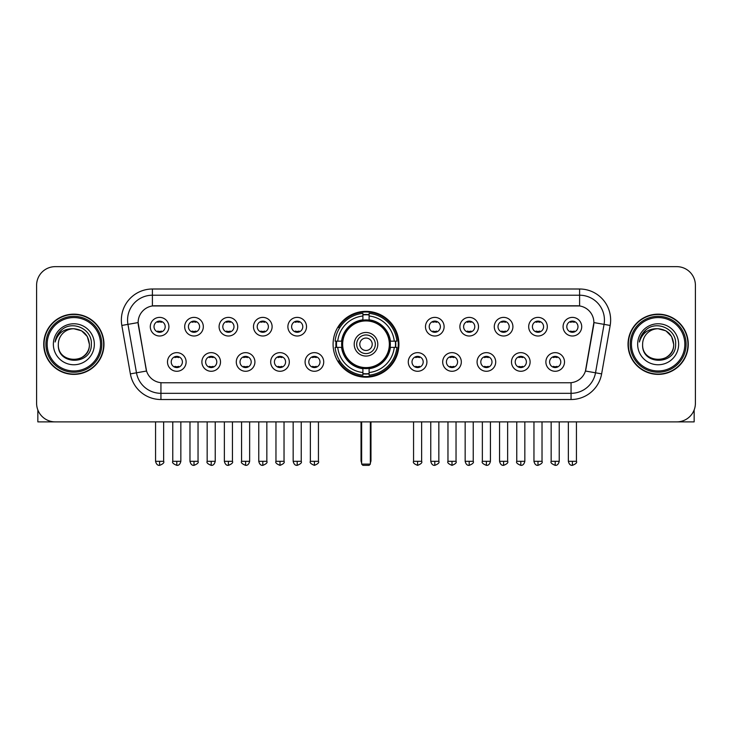 <?xml version="1.0" encoding="UTF-8"?>
<svg xmlns="http://www.w3.org/2000/svg" width="732" height="732" viewBox="0 0 732 732"><rect width="100%" height="100%" fill="white"/><g stroke="black" fill="none" stroke-linecap="round" stroke-linejoin="round"><path stroke-width="1.1" d="M333.087 344.269A32.913 32.913 0 0 0 366 377.172A32.913 32.913 0 0 0 398.913 344.269A32.913 32.913 0 0 0 366 311.356A32.913 32.913 0 0 0 333.087 344.269M220.515 361.965A9.315 9.315 0 0 1 211.2 371.28A9.315 9.315 0 0 1 201.886 361.965A9.315 9.315 0 0 1 211.2 352.65A9.315 9.315 0 0 1 220.515 361.965M205.619 361.965A5.591 5.591 0 0 0 211.2 367.555A5.591 5.591 0 0 0 216.791 361.965A5.591 5.591 0 0 0 211.2 356.374A5.591 5.591 0 0 0 205.619 361.965M254.919 361.965A9.315 9.315 0 0 1 245.604 371.28A9.315 9.315 0 0 1 236.29 361.965A9.315 9.315 0 0 1 245.604 352.65A9.315 9.315 0 0 1 254.919 361.965M240.014 361.965A5.591 5.591 0 0 0 245.604 367.555A5.591 5.591 0 0 0 251.195 361.965A5.591 5.591 0 0 0 245.604 356.374A5.591 5.591 0 0 0 240.014 361.965M289.314 361.965A9.315 9.315 0 0 1 279.999 371.28A9.315 9.315 0 0 1 270.684 361.965A9.315 9.315 0 0 1 279.999 352.65A9.315 9.315 0 0 1 289.314 361.965M274.418 361.965A5.591 5.591 0 0 0 279.999 367.555A5.591 5.591 0 0 0 285.59 361.965A5.591 5.591 0 0 0 279.999 356.374A5.591 5.591 0 0 0 274.418 361.965M323.718 361.965A9.315 9.315 0 0 1 314.403 371.28A9.315 9.315 0 0 1 305.088 361.965A9.315 9.315 0 0 1 314.403 352.65A9.315 9.315 0 0 1 323.718 361.965M308.812 361.965A5.591 5.591 0 0 0 314.403 367.555A5.591 5.591 0 0 0 319.994 361.965A5.591 5.591 0 0 0 314.403 356.374A5.591 5.591 0 0 0 308.812 361.965M426.912 361.965A9.315 9.315 0 0 1 417.597 371.28A9.315 9.315 0 0 1 408.282 361.965A9.315 9.315 0 0 1 417.597 352.65A9.315 9.315 0 0 1 426.912 361.965M412.006 361.965A5.591 5.591 0 0 0 417.597 367.555A5.591 5.591 0 0 0 423.188 361.965A5.591 5.591 0 0 0 417.597 356.374A5.591 5.591 0 0 0 412.006 361.965M461.316 361.965A9.315 9.315 0 0 1 452.001 371.28A9.315 9.315 0 0 1 442.686 361.965A9.315 9.315 0 0 1 452.001 352.65A9.315 9.315 0 0 1 461.316 361.965M446.41 361.965A5.591 5.591 0 0 0 452.001 367.555A5.591 5.591 0 0 0 457.582 361.965A5.591 5.591 0 0 0 452.001 356.374A5.591 5.591 0 0 0 446.41 361.965M495.71 361.965A9.315 9.315 0 0 1 486.396 371.28A9.315 9.315 0 0 1 477.081 361.965A9.315 9.315 0 0 1 486.396 352.65A9.315 9.315 0 0 1 495.71 361.965M480.805 361.965A5.591 5.591 0 0 0 486.396 367.555A5.591 5.591 0 0 0 491.986 361.965A5.591 5.591 0 0 0 486.396 356.374A5.591 5.591 0 0 0 480.805 361.965M530.114 361.965A9.315 9.315 0 0 1 520.8 371.28A9.315 9.315 0 0 1 511.485 361.965A9.315 9.315 0 0 1 520.8 352.65A9.315 9.315 0 0 1 530.114 361.965M515.209 361.965A5.591 5.591 0 0 0 520.8 367.555A5.591 5.591 0 0 0 526.381 361.965A5.591 5.591 0 0 0 520.8 356.374A5.591 5.591 0 0 0 515.209 361.965M564.509 361.965A9.315 9.315 0 0 1 555.195 371.28A9.315 9.315 0 0 1 545.88 361.965A9.315 9.315 0 0 1 555.195 352.65A9.315 9.315 0 0 1 564.509 361.965M549.604 361.965A5.591 5.591 0 0 0 555.195 367.555A5.591 5.591 0 0 0 560.785 361.965A5.591 5.591 0 0 0 555.195 356.374A5.591 5.591 0 0 0 549.604 361.965M186.12 361.965A9.315 9.315 0 0 1 176.805 371.28A9.315 9.315 0 0 1 167.491 361.965A9.315 9.315 0 0 1 176.805 352.65A9.315 9.315 0 0 1 186.12 361.965M171.215 361.965A5.591 5.591 0 0 0 176.805 367.555A5.591 5.591 0 0 0 182.396 361.965A5.591 5.591 0 0 0 176.805 356.374A5.591 5.591 0 0 0 171.215 361.965M203.322 326.692A9.315 9.315 0 0 1 194.007 336.006A9.315 9.315 0 0 1 184.693 326.692A9.315 9.315 0 0 1 194.007 317.386A9.315 9.315 0 0 1 203.322 326.692M188.417 326.692A5.591 5.591 0 0 0 194.007 332.282A5.591 5.591 0 0 0 199.589 326.692A5.591 5.591 0 0 0 194.007 321.11A5.591 5.591 0 0 0 188.417 326.692M237.717 326.692A9.315 9.315 0 0 1 228.402 336.006A9.315 9.315 0 0 1 219.088 326.692A9.315 9.315 0 0 1 228.402 317.386A9.315 9.315 0 0 1 237.717 326.692M222.812 326.692A5.591 5.591 0 0 0 228.402 332.282A5.591 5.591 0 0 0 233.993 326.692A5.591 5.591 0 0 0 228.402 321.11A5.591 5.591 0 0 0 222.812 326.692M272.112 326.692A9.315 9.315 0 0 1 262.806 336.006A9.315 9.315 0 0 1 253.492 326.692A9.315 9.315 0 0 1 262.806 317.386A9.315 9.315 0 0 1 272.112 326.692M257.216 326.692A5.591 5.591 0 0 0 262.806 332.282A5.591 5.591 0 0 0 268.388 326.692A5.591 5.591 0 0 0 262.806 321.11A5.591 5.591 0 0 0 257.216 326.692M306.516 326.692A9.315 9.315 0 0 1 297.201 336.006A9.315 9.315 0 0 1 287.886 326.692A9.315 9.315 0 0 1 297.201 317.386A9.315 9.315 0 0 1 306.516 326.692M291.611 326.692A5.591 5.591 0 0 0 297.201 332.282A5.591 5.591 0 0 0 302.792 326.692A5.591 5.591 0 0 0 297.201 321.11A5.591 5.591 0 0 0 291.611 326.692M444.114 326.692A9.315 9.315 0 0 1 434.799 336.006A9.315 9.315 0 0 1 425.484 326.692A9.315 9.315 0 0 1 434.799 317.386A9.315 9.315 0 0 1 444.114 326.692M429.208 326.692A5.591 5.591 0 0 0 434.799 332.282A5.591 5.591 0 0 0 440.39 326.692A5.591 5.591 0 0 0 434.799 321.11A5.591 5.591 0 0 0 429.208 326.692M478.508 326.692A9.315 9.315 0 0 1 469.194 336.006A9.315 9.315 0 0 1 459.888 326.692A9.315 9.315 0 0 1 469.194 317.386A9.315 9.315 0 0 1 478.508 326.692M463.612 326.692A5.591 5.591 0 0 0 469.194 332.282A5.591 5.591 0 0 0 474.784 326.692A5.591 5.591 0 0 0 469.194 321.11A5.591 5.591 0 0 0 463.612 326.692M512.912 326.692A9.315 9.315 0 0 1 503.598 336.006A9.315 9.315 0 0 1 494.283 326.692A9.315 9.315 0 0 1 503.598 317.386A9.315 9.315 0 0 1 512.912 326.692M498.007 326.692A5.591 5.591 0 0 0 503.598 332.282A5.591 5.591 0 0 0 509.188 326.692A5.591 5.591 0 0 0 503.598 321.11A5.591 5.591 0 0 0 498.007 326.692M547.307 326.692A9.315 9.315 0 0 1 537.993 336.006A9.315 9.315 0 0 1 528.678 326.692A9.315 9.315 0 0 1 537.993 317.386A9.315 9.315 0 0 1 547.307 326.692M532.411 326.692A5.591 5.591 0 0 0 537.993 332.282A5.591 5.591 0 0 0 543.583 326.692A5.591 5.591 0 0 0 537.993 321.11A5.591 5.591 0 0 0 532.411 326.692M581.711 326.692A9.315 9.315 0 0 1 572.397 336.006A9.315 9.315 0 0 1 563.082 326.692A9.315 9.315 0 0 1 572.397 317.386A9.315 9.315 0 0 1 581.711 326.692M566.806 326.692A5.591 5.591 0 0 0 572.397 332.282A5.591 5.591 0 0 0 577.987 326.692A5.591 5.591 0 0 0 572.397 321.11A5.591 5.591 0 0 0 566.806 326.692M168.918 326.692A9.315 9.315 0 0 1 159.603 336.006A9.315 9.315 0 0 1 150.289 326.692A9.315 9.315 0 0 1 159.603 317.386A9.315 9.315 0 0 1 168.918 326.692M154.013 326.692A5.591 5.591 0 0 0 159.603 332.282A5.591 5.591 0 0 0 165.194 326.692A5.591 5.591 0 0 0 159.603 321.11A5.591 5.591 0 0 0 154.013 326.692M130.369 373.878L121.832 325.447A31.046 31.046 0 0 1 152.402 289.003L579.598 289.003A31.046 31.046 0 0 1 610.168 325.447L601.631 373.878A31.046 31.046 0 0 1 571.061 399.526L160.939 399.526A31.046 31.046 0 0 1 130.369 373.878L146.556 371.023L138.375 325.447A16.763 16.763 0 0 1 154.882 305.775L577.118 305.775A16.763 16.763 0 0 1 593.625 325.447L585.957 368.91A16.763 16.763 0 0 1 569.45 382.763L162.55 382.763A16.763 16.763 0 0 1 146.043 368.91L138.119 322.574L127.944 324.368A24.833 24.833 0 0 1 152.402 295.216L579.598 295.216A24.833 24.833 0 0 1 604.056 324.368L595.519 372.798A24.833 24.833 0 0 1 571.061 393.322L160.939 393.322A24.833 24.833 0 0 1 136.481 372.798L127.944 324.368A24.833 24.833 0 0 1 127.569 320.049M336.043 347.371A30.113 30.113 0 0 1 336.043 341.167M43.737 344.269A30.113 30.113 0 0 0 73.859 374.381A30.113 30.113 0 0 0 103.971 344.269A30.113 30.113 0 0 0 73.859 314.156A30.113 30.113 0 0 0 43.737 344.269M628.029 344.269A30.113 30.113 0 0 0 658.141 374.381A30.113 30.113 0 0 0 688.263 344.269A30.113 30.113 0 0 0 658.141 314.156A30.113 30.113 0 0 0 628.029 344.269M152.402 289.003L152.402 305.958L579.598 305.958L579.598 289.003M138.119 322.538L138.302 320.049M569.45 382.763L162.55 382.763M610.168 325.447L593.881 322.574L585.444 371.023L601.631 373.878M585.957 368.91L585.856 369.44M146.144 369.44L146.043 368.91M695.4 285.279A18.629 18.629 0 0 0 676.771 266.649L55.229 266.649A18.629 18.629 0 0 0 36.6 285.279L36.6 403.259A18.629 18.629 0 0 0 55.229 421.879L676.771 421.879A18.629 18.629 0 0 0 695.4 403.259L695.4 285.279L695.4 403.259M36.6 285.279L36.6 403.259M676.771 266.649L55.229 266.649M55.229 421.879L676.771 421.879M37.844 409.947L37.844 421.879L109.873 421.879M100.559 344.269A26.7 26.7 0 0 0 73.859 317.569A26.7 26.7 0 0 0 47.159 344.269A26.7 26.7 0 0 0 73.859 370.968A26.7 26.7 0 0 0 100.559 344.269M101.794 344.269A27.944 27.944 0 0 0 73.859 316.325A27.944 27.944 0 0 0 45.915 344.269A27.944 27.944 0 0 0 73.859 372.213A27.944 27.944 0 0 0 101.794 344.269M103.66 344.269A29.802 29.802 0 0 0 73.859 314.467A29.802 29.802 0 0 0 44.048 344.269A29.802 29.802 0 0 0 73.859 374.07A29.802 29.802 0 0 0 103.66 344.269M89.377 344.269C88.453 334.835 83.283 329.665 73.859 328.741L81.618 330.827L87.3 336.51L89.377 344.269L87.3 336.51L81.618 330.827L73.859 328.741L81.618 330.827L87.3 336.51L89.377 344.269L87.3 336.51L81.618 330.827L73.859 328.741L81.618 330.827L87.3 336.51L89.377 344.269C90.329 364.289 57.38 364.289 58.331 344.269C56.95 365.808 92.067 365.332 91.335 344.269C92.488 329.482 73.118 320.085 61.955 329.61C58.057 332.859 55.778 336.995 55.11 342.009C58.038 332.767 64.288 328.339 73.859 328.741L81.618 330.827L87.3 336.51L89.377 344.269C90.329 364.289 57.38 364.289 58.331 344.269C57.38 364.289 90.329 364.289 89.377 344.269C90.329 364.289 57.38 364.289 58.331 344.269C57.38 364.289 90.329 364.289 89.377 344.269C90.329 364.289 57.38 364.289 58.331 344.269C57.38 364.289 90.329 364.289 89.377 344.269C90.329 364.289 57.38 364.289 58.331 344.269C57.38 364.289 90.329 364.289 89.377 344.269C90.329 364.289 57.38 364.289 58.331 344.269C57.38 364.289 90.329 364.289 89.377 344.269C90.329 364.289 57.38 364.289 58.331 344.269C57.38 364.289 90.329 364.289 89.377 344.269C90.329 364.289 57.38 364.289 58.331 344.269A15.528 15.528 0 0 1 73.859 328.741L81.618 330.827L87.3 336.51L89.377 344.269C89.999 356.319 74.508 364.316 65.056 357.051M53.363 344.269A20.487 20.487 0 0 0 73.859 364.756A20.487 20.487 0 0 0 94.346 344.269A20.487 20.487 0 0 0 73.859 323.773A20.487 20.487 0 0 0 53.363 344.269M61.946 329.61L57.371 335.055M57.087 335.585L57.499 334.835L57.087 335.585M390.138 347.371A24.339 24.339 0 0 0 369.102 320.122L369.102 320.122A24.339 24.339 0 0 0 341.862 347.371A24.339 24.339 0 0 0 390.138 347.371L390.138 347.371A24.339 24.339 0 0 1 369.102 368.406L369.102 372.533A28.438 28.438 0 0 0 394.264 347.371L396.89 347.371A31.046 31.046 0 0 1 369.102 375.159L369.102 372.533M336.674 347.371A29.49 29.49 0 0 1 336.674 341.167M369.102 314.934A29.49 29.49 0 0 0 362.898 314.934M395.326 341.167A29.49 29.49 0 0 1 395.326 347.371M394.264 341.167L396.89 341.167A31.046 31.046 0 0 0 369.102 313.378L369.102 319.829A24.632 24.632 0 0 1 390.43 341.167L394.264 341.167A28.438 28.438 0 0 0 369.102 315.995M337.736 347.371L335.11 347.371A31.046 31.046 0 0 0 362.898 375.159L362.898 368.699A24.632 24.632 0 0 1 341.57 347.371L337.736 347.371A28.438 28.438 0 0 0 362.898 372.533M394.264 347.371L390.43 347.371A24.632 24.632 0 0 1 369.102 368.699L369.102 368.406M341.862 347.371L341.862 347.371A24.339 24.339 0 0 0 362.898 368.406M369.102 373.595A29.49 29.49 0 0 1 362.898 373.595M362.898 315.995L362.898 313.378A31.046 31.046 0 0 0 335.11 341.167L341.57 341.167A24.632 24.632 0 0 1 362.898 319.829L362.898 315.995A28.438 28.438 0 0 0 337.736 341.167M389.351 344.269A23.351 23.351 0 0 1 366 367.61A23.351 23.351 0 0 1 342.649 344.269A23.351 23.351 0 0 1 366 320.918A23.351 23.351 0 0 1 389.351 344.269M377.794 344.269A11.794 11.794 0 0 0 366 332.474A11.794 11.794 0 0 0 354.206 344.269A11.794 11.794 0 0 0 366 356.063A11.794 11.794 0 0 0 377.794 344.269M375.315 344.269A9.315 9.315 0 0 0 366 334.954A9.315 9.315 0 0 0 356.685 344.269A9.315 9.315 0 0 0 366 353.583A9.315 9.315 0 0 0 375.315 344.269M372.213 344.269A6.213 6.213 0 0 1 366 350.472A6.213 6.213 0 0 1 359.787 344.269A6.213 6.213 0 0 1 366 338.056A6.213 6.213 0 0 1 372.213 344.269A6.213 6.213 0 0 1 366 350.472A6.213 6.213 0 0 1 359.787 344.269A6.213 6.213 0 0 1 366 338.056A6.213 6.213 0 0 1 372.213 344.269M339.868 327.506L338.404 327.506A32.29 32.29 0 0 1 398.29 344.269A32.29 32.29 0 0 1 338.404 361.032L339.868 361.032M361.654 421.879L361.654 464.106L370.346 464.106L370.346 421.879M361.654 464.106L362.898 465.351L369.102 465.351L370.346 464.106M157.746 331.962L157.746 331.084A4.767 4.767 0 0 0 161.47 331.084L161.47 331.962M161.47 321.43L161.47 322.309A4.767 4.767 0 0 0 157.746 322.309L157.746 321.43M192.141 331.962L192.141 331.084A4.767 4.767 0 0 0 195.865 331.084L195.865 331.962M195.865 321.43L195.865 322.309A4.767 4.767 0 0 0 192.141 322.309L192.141 321.43M226.545 331.962L226.545 331.084A4.767 4.767 0 0 0 230.269 331.084L230.269 331.962M230.269 321.43L230.269 322.309A4.767 4.767 0 0 0 226.545 322.309L226.545 321.43M260.94 331.962L260.94 331.084A4.767 4.767 0 0 0 264.664 331.084L264.664 331.962M264.664 321.43L264.664 322.309A4.767 4.767 0 0 0 260.94 322.309L260.94 321.43M295.335 331.962L295.335 331.084A4.767 4.767 0 0 0 299.068 331.084L299.068 331.962M299.068 321.43L299.068 322.309A4.767 4.767 0 0 0 295.335 322.309L295.335 321.43M432.932 331.962L432.932 331.084A4.767 4.767 0 0 0 436.665 331.084L436.665 331.962M436.665 321.43L436.665 322.309A4.767 4.767 0 0 0 432.932 322.309L432.932 321.43M467.336 331.962L467.336 331.084A4.767 4.767 0 0 0 471.06 331.084L471.06 331.962M471.06 321.43L471.06 322.309A4.767 4.767 0 0 0 467.336 322.309L467.336 321.43M501.731 331.962L501.731 331.084A4.767 4.767 0 0 0 505.455 331.084L505.455 331.962M505.455 321.43L505.455 322.309A4.767 4.767 0 0 0 501.731 322.309L501.731 321.43M536.135 331.962L536.135 331.084A4.767 4.767 0 0 0 539.859 331.084L539.859 331.962M539.859 321.43L539.859 322.309A4.767 4.767 0 0 0 536.135 322.309L536.135 321.43M570.53 331.962L570.53 331.084A4.767 4.767 0 0 0 574.254 331.084L574.254 331.962M574.254 321.43L574.254 322.309A4.767 4.767 0 0 0 570.53 322.309L570.53 321.43M174.939 367.235L174.939 366.348A4.767 4.767 0 0 0 178.663 366.348L178.663 367.235M178.663 356.694L178.663 357.582A4.767 4.767 0 0 0 174.939 357.582L174.939 356.694M209.343 367.235L209.343 366.348A4.767 4.767 0 0 0 213.067 366.348L213.067 367.235M213.067 356.694L213.067 357.582A4.767 4.767 0 0 0 209.343 357.582L209.343 356.694M243.738 367.235L243.738 366.348A4.767 4.767 0 0 0 247.462 366.348L247.462 367.235M247.462 356.694L247.462 357.582A4.767 4.767 0 0 0 243.738 357.582L243.738 356.694M278.142 367.235L278.142 366.348A4.767 4.767 0 0 0 281.866 366.348L281.866 367.235M281.866 356.694L281.866 357.582A4.767 4.767 0 0 0 278.142 357.582L278.142 356.694M312.537 367.235L312.537 366.348A4.767 4.767 0 0 0 316.261 366.348L316.261 367.235M316.261 356.694L316.261 357.582A4.767 4.767 0 0 0 312.537 357.582L312.537 356.694M415.739 367.235L415.739 366.348A4.767 4.767 0 0 0 419.463 366.348L419.463 367.235M419.463 356.694L419.463 357.582A4.767 4.767 0 0 0 415.739 357.582L415.739 356.694M450.134 367.235L450.134 366.348A4.767 4.767 0 0 0 453.858 366.348L453.858 367.235M453.858 356.694L453.858 357.582A4.767 4.767 0 0 0 450.134 357.582L450.134 356.694M484.538 367.235L484.538 366.348A4.767 4.767 0 0 0 488.262 366.348L488.262 367.235M488.262 356.694L488.262 357.582A4.767 4.767 0 0 0 484.538 357.582L484.538 356.694M518.933 367.235L518.933 366.348A4.767 4.767 0 0 0 522.657 366.348L522.657 367.235M522.657 356.694L522.657 357.582A4.767 4.767 0 0 0 518.933 357.582L518.933 356.694M553.337 367.235L553.337 366.348A4.767 4.767 0 0 0 557.061 366.348L557.061 367.235M557.061 356.694L557.061 357.582A4.767 4.767 0 0 0 553.337 357.582L553.337 356.694M694.156 409.947L694.156 421.879L622.127 421.879M684.841 344.269A26.7 26.7 0 0 0 658.141 317.569A26.7 26.7 0 0 0 631.442 344.269A26.7 26.7 0 0 0 658.141 370.968A26.7 26.7 0 0 0 684.841 344.269M686.085 344.269A27.944 27.944 0 0 0 658.141 316.325A27.944 27.944 0 0 0 630.206 344.269A27.944 27.944 0 0 0 658.141 372.213A27.944 27.944 0 0 0 686.085 344.269M687.952 344.269A29.802 29.802 0 0 0 658.141 314.467A29.802 29.802 0 0 0 628.34 344.269A29.802 29.802 0 0 0 658.141 374.07A29.802 29.802 0 0 0 687.952 344.269M642.623 344.269A15.528 15.528 0 0 1 658.141 328.741L665.91 330.827L671.592 336.51L673.669 344.269L671.592 336.51L665.91 330.827L658.141 328.741L665.91 330.827L671.592 336.51L673.669 344.269L671.592 336.51L665.91 330.827L658.141 328.741L665.91 330.827L671.592 336.51L673.669 344.269L671.592 336.51L665.91 330.827L658.141 328.741L665.91 330.827L671.592 336.51L673.669 344.269C674.62 364.289 641.671 364.289 642.623 344.269C641.241 365.808 676.359 365.332 675.627 344.269C676.78 329.482 657.409 320.085 646.246 329.61C642.348 332.859 640.07 336.995 639.393 342.009C642.321 332.767 648.57 328.339 658.141 328.741L665.91 330.827L671.592 336.51L673.669 344.269C674.62 364.289 641.671 364.289 642.623 344.269C641.671 364.289 674.62 364.289 673.669 344.269C674.62 364.289 641.671 364.289 642.623 344.269C641.671 364.289 674.62 364.289 673.669 344.269C674.62 364.289 641.671 364.289 642.623 344.269C641.671 364.289 674.62 364.289 673.669 344.269C674.62 364.289 641.671 364.289 642.623 344.269C641.671 364.289 674.62 364.289 673.669 344.269C674.62 364.289 641.671 364.289 642.623 344.269C641.671 364.289 674.62 364.289 673.669 344.269C674.291 356.319 658.791 364.316 649.339 357.051M658.141 328.741C667.575 329.665 672.745 334.835 673.669 344.269M637.654 344.269A20.487 20.487 0 0 0 658.141 364.756A20.487 20.487 0 0 0 678.637 344.269A20.487 20.487 0 0 0 658.141 323.773A20.487 20.487 0 0 0 637.654 344.269M646.237 329.61L641.662 335.055M641.378 335.585L641.79 334.835M571.061 382.69L571.061 399.526M160.939 399.526L160.939 382.69M121.832 325.447L127.944 324.368M361.032 421.879L361.032 460.382L361.654 460.382M366 350.472A6.213 6.213 0 0 1 359.787 344.269A6.213 6.213 0 0 1 366 338.056M370.346 460.382L370.968 460.382L370.968 421.879M362.898 373.878A29.774 29.774 0 0 0 369.102 373.878M395.609 347.371A29.774 29.774 0 0 0 395.609 341.167M369.102 314.659A29.774 29.774 0 0 0 362.898 314.659M159.603 461.316L155.568 461.316C156.273 464.189 157.618 465.534 159.603 465.351L159.603 461.316L163.639 461.316L163.639 421.879M194.007 461.316L189.972 461.316C190.677 464.189 192.022 465.534 194.007 465.351L194.007 461.316L198.043 461.316L198.043 421.879M228.402 461.316L224.367 461.316C225.072 464.189 226.417 465.534 228.402 465.351L228.402 461.316L232.437 461.316L232.437 421.879M262.806 461.316L258.762 461.316C259.467 464.189 260.821 465.534 262.806 465.351L262.806 461.316L266.841 461.316L266.841 421.879M297.201 461.316L293.166 461.316C293.871 464.189 295.216 465.534 297.201 465.351L297.201 461.316L301.236 461.316L301.236 421.879M434.799 461.316L430.764 461.316C431.468 464.189 432.813 465.534 434.799 465.351L434.799 461.316L438.834 461.316L438.834 421.879M469.194 461.316L465.159 461.316C465.863 464.189 467.208 465.534 469.194 465.351L469.194 461.316L473.238 461.316L473.238 421.879M503.598 461.316L499.563 461.316C500.267 464.189 501.612 465.534 503.598 465.351L503.598 461.316L507.633 461.316L507.633 421.879M537.993 461.316L533.957 461.316C534.662 464.189 536.007 465.534 537.993 465.351L537.993 461.316L542.028 461.316L542.028 421.879M572.397 461.316L568.361 461.316C569.066 464.189 570.411 465.534 572.397 465.351L572.397 461.316L576.432 461.316L576.432 421.879M176.805 461.316L172.77 461.316C171.947 462.606 173.292 463.951 176.805 465.351L176.805 461.316L180.841 461.316L180.841 421.879M211.2 461.316L207.165 461.316C206.351 462.606 207.696 463.951 211.2 465.351L211.2 461.316L215.235 461.316L215.235 421.879M245.604 461.316L241.569 461.316C240.746 462.606 242.091 463.951 245.604 465.351L245.604 461.316L249.639 461.316L249.639 421.879M279.999 461.316L275.964 461.316C275.15 462.606 276.495 463.951 279.999 465.351L279.999 461.316L284.034 461.316L284.034 421.879M314.403 461.316L310.368 461.316C309.545 462.606 310.89 463.951 314.403 465.351L314.403 461.316L318.438 461.316L318.438 421.879M417.597 461.316L413.562 461.316C412.747 462.606 414.092 463.951 417.597 465.351L417.597 461.316L421.632 461.316L421.632 421.879M452.001 461.316L447.966 461.316C447.142 462.606 448.487 463.951 452.001 465.351L452.001 461.316L456.036 461.316L456.036 421.879M486.396 461.316L482.361 461.316C481.546 462.606 482.891 463.951 486.396 465.351L486.396 461.316L490.431 461.316L490.431 421.879M520.8 461.316L516.765 461.316C515.941 462.606 517.286 463.951 520.8 465.351L520.8 461.316L524.835 461.316L524.835 421.879M555.195 461.316L551.159 461.316C550.345 462.606 551.69 463.951 555.195 465.351L555.195 461.316L559.23 461.316L559.23 421.879M361.032 460.382A4.968 4.968 0 0 0 361.654 462.789M370.346 462.789A4.968 4.968 0 0 0 370.968 460.382M155.568 461.316L155.568 421.879M163.639 461.316C164.462 462.606 163.117 463.951 159.603 465.351M189.972 461.316L189.972 421.879M198.043 461.316C198.857 462.606 197.512 463.951 194.007 465.351M224.367 461.316L224.367 421.879M232.437 461.316C233.261 462.606 231.916 463.951 228.402 465.351M258.762 461.316L258.762 421.879M266.841 461.316C267.656 462.606 266.311 463.951 262.806 465.351M293.166 461.316L293.166 421.879M301.236 461.316C302.06 462.606 300.715 463.951 297.201 465.351M430.764 461.316L430.764 421.879M438.834 461.316C439.658 462.606 438.312 463.951 434.799 465.351M465.159 461.316L465.159 421.879M473.238 461.316C474.052 462.606 472.707 463.951 469.194 465.351M499.563 461.316L499.563 421.879M507.633 461.316C508.447 462.606 507.102 463.951 503.598 465.351M533.957 461.316L533.957 421.879M542.028 461.316C542.851 462.606 541.506 463.951 537.993 465.351M568.361 461.316L568.361 421.879M576.432 461.316C577.246 462.606 575.901 463.951 572.397 465.351M172.77 461.316L172.77 421.879M180.841 461.316C180.136 464.189 178.791 465.534 176.805 465.351M207.165 461.316L207.165 421.879M215.235 461.316C214.531 464.189 213.186 465.534 211.2 465.351M241.569 461.316L241.569 421.879M249.639 461.316C248.935 464.189 247.59 465.534 245.604 465.351M275.964 461.316L275.964 421.879M284.034 461.316C284.858 462.606 283.513 463.951 279.999 465.351M310.368 461.316L310.368 421.879M318.438 461.316C319.253 462.606 317.908 463.951 314.403 465.351M413.562 461.316L413.562 421.879M421.632 461.316C422.456 462.606 421.11 463.951 417.597 465.351M447.966 461.316L447.966 421.879M456.036 461.316C456.85 462.606 455.505 463.951 452.001 465.351M482.361 461.316L482.361 421.879M490.431 461.316C489.726 464.189 488.381 465.534 486.396 465.351M516.765 461.316L516.765 421.879M524.835 461.316C524.13 464.189 522.785 465.534 520.8 465.351M551.159 461.316L551.159 421.879M559.23 461.316C558.525 464.189 557.18 465.534 555.195 465.351"/></g></svg>
